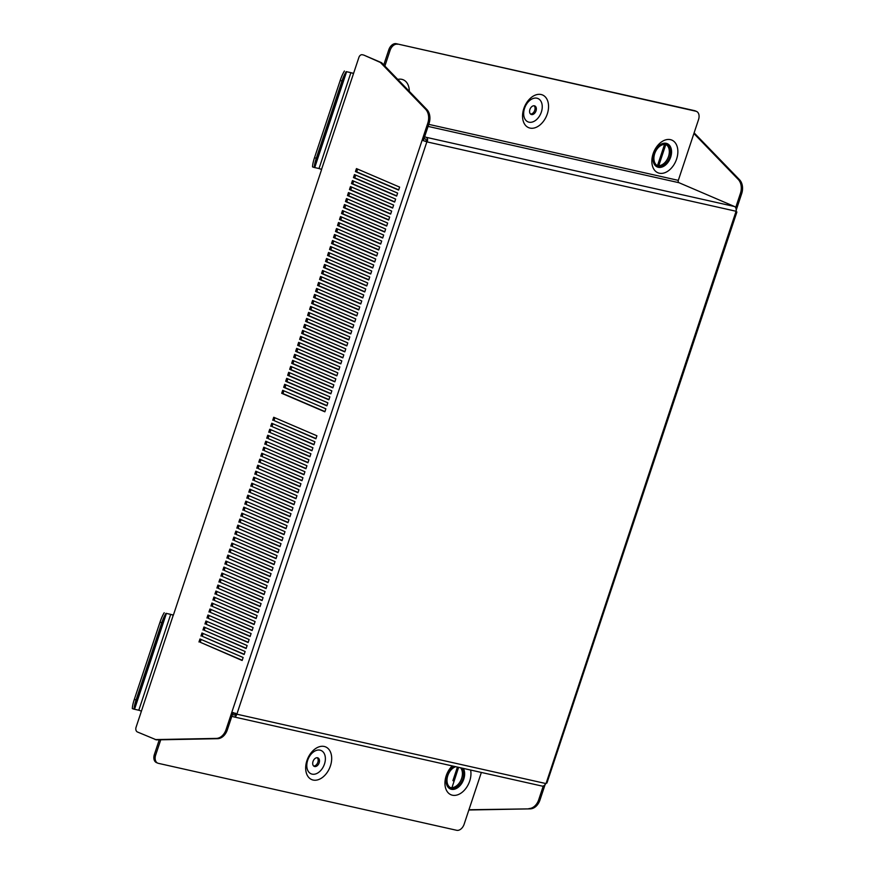 <?xml version="1.0" encoding="UTF-8"?>
<svg xmlns="http://www.w3.org/2000/svg" width="874" height="874" viewBox="0 0 874 874"><rect width="100%" height="100%" fill="white"/><g stroke="black" fill="none" stroke-linecap="round" stroke-linejoin="round"><path stroke-width="1.31" d="M523.799 108.66A17.753 11.93 -66.8 0 1 541.137 94.523A17.753 11.93 -66.8 0 1 547.299 113.937A17.753 11.93 -66.8 0 1 529.972 128.074A17.753 11.93 -66.8 0 1 523.799 108.66M524.564 108.3A12.684 8.521 -66.8 0 1 536.953 98.205A12.684 8.521 -66.8 0 1 541.356 112.069A12.684 8.521 -66.8 0 1 528.978 122.174A12.684 8.521 -66.8 0 1 524.564 108.3M529.895 109.501A4.632 3.114 -66.8 0 1 534.79 105.929A4.632 3.114 -66.8 0 1 536.024 110.878A4.632 3.114 -66.8 0 1 531.141 114.439A4.632 3.114 -66.8 0 1 529.895 109.501M534.09 105.765A4.632 3.114 -66.8 0 1 534.735 110.321A4.632 3.114 -66.8 0 1 530.54 114.057M654.713 153.616A11.417 7.669 -66.8 0 1 666.764 144.822A11.417 7.669 -66.8 0 1 669.823 157.003A11.417 7.669 -66.8 0 1 657.772 165.809A11.417 7.669 -66.8 0 1 654.713 153.616M666.097 144.592A11.417 7.669 -66.8 0 1 668.523 156.457A11.417 7.669 -66.8 0 1 657.139 165.481M653.107 153.78A17.753 11.93 -66.8 0 1 670.434 139.643A17.753 11.93 -66.8 0 1 676.607 159.057A17.753 11.93 -66.8 0 1 659.28 173.205A17.753 11.93 -66.8 0 1 653.107 153.78M653.872 153.431A12.684 8.521 -66.8 0 1 666.25 143.325A12.684 8.521 -66.8 0 1 670.664 157.2A12.684 8.521 -66.8 0 1 658.275 167.295A12.684 8.521 -66.8 0 1 653.872 153.431M330.427 765.897A17.753 11.93 113.2 0 0 324.254 746.472A17.753 11.93 113.2 0 0 306.927 760.62A17.753 11.93 113.2 0 0 313.089 780.034A17.753 11.93 113.2 0 0 330.427 765.897M324.483 764.029A12.684 8.521 113.2 0 0 320.07 750.165A12.684 8.521 113.2 0 0 307.692 760.26A12.684 8.521 113.2 0 0 312.094 774.135A12.684 8.521 113.2 0 0 324.483 764.029M319.152 762.838A4.632 3.114 113.2 0 0 317.907 757.889A4.632 3.114 113.2 0 0 313.023 761.462A4.632 3.114 113.2 0 0 314.258 766.4A4.632 3.114 113.2 0 0 319.152 762.838M313.657 766.017A4.632 3.114 113.2 0 0 317.852 762.281A4.632 3.114 113.2 0 0 317.218 757.725M455.758 766.706A11.417 7.669 113.2 0 0 447.805 775.609A11.417 7.669 113.2 0 0 450.853 787.802A11.417 7.669 113.2 0 0 462.914 779.007A11.417 7.669 113.2 0 0 461.581 768.006M450.23 787.474A11.417 7.669 113.2 0 0 461.614 778.45A11.417 7.669 113.2 0 0 460.587 767.787M452.229 765.908A17.753 11.93 113.2 0 0 446.199 775.784A17.753 11.93 113.2 0 0 452.361 795.198A17.753 11.93 113.2 0 0 469.699 781.061A17.753 11.93 113.2 0 0 470.616 770.038M453.988 766.301A12.684 8.521 113.2 0 0 446.964 775.424A12.684 8.521 113.2 0 0 451.366 789.288A12.684 8.521 113.2 0 0 463.744 779.193A12.684 8.521 113.2 0 0 463.34 768.399M458.621 767.35L451.967 787.66M528.956 808.581A12.684 9.319 -77.3 0 0 538.712 799.743L539.968 800.027A12.684 9.319 102.7 0 1 530.212 808.865L468.945 809.739M538.712 799.743L543.278 785.999M694.12 132.848L739.502 179.705A12.684 9.319 102.7 0 1 741.676 193.667L740.42 193.383L735.668 207.651M740.42 193.383A12.684 9.319 -77.3 0 0 738.246 179.432L739.502 179.705M693.901 133.525L738.246 179.432M741.676 193.667L736.225 210.077M539.968 800.027L545.114 784.568M530.212 808.865L468.857 810.001M319.01 168.54L314.727 167.579L346.617 71.701L350.9 72.662L319.01 168.54L321.643 169.414L173.336 615.241L170.703 614.367L138.802 710.234L134.53 709.273L166.421 613.406L170.703 614.367M346.617 71.701L353.609 73.34M166.421 613.406L173.402 615.045M313.984 444.538L272 426.545L272.917 423.77M309.997 456.523L268.012 438.529L268.93 435.755M306.009 468.508L264.024 450.503L264.942 447.739M302.022 480.492L260.037 462.488L260.955 459.724M298.034 492.477L256.049 474.473L256.967 471.709M294.046 504.462L252.062 486.457L252.979 483.693M290.059 516.447L248.074 498.442L248.992 495.678M286.071 528.431L244.086 510.427L245.015 507.663M282.084 540.416L240.099 522.412L241.027 519.648M278.107 552.401L236.111 534.396L237.04 531.632M274.119 564.386L232.123 546.381L233.052 543.617M270.132 576.37L228.136 558.366L229.064 555.602M266.144 588.355L224.159 570.351L225.077 567.587M262.156 600.34L220.172 582.335L221.089 579.571M258.169 612.324L216.184 594.32L217.102 591.556M254.181 624.309L212.196 606.305L213.114 603.541M250.193 636.294L208.209 618.289L209.126 615.525M246.206 648.279L204.221 630.274L205.139 627.51M242.218 660.263L200.233 642.259L201.151 639.495M285.874 384.822L284.957 387.586L326.942 405.591M283.875 390.809L282.957 393.584L324.942 411.588M287.863 378.824L286.945 381.599L328.93 399.604M289.862 372.837L288.933 375.602L330.929 393.606M291.85 366.84L290.933 369.615L332.918 387.619M293.85 360.853L292.921 363.617L334.917 381.621M295.838 354.855L294.92 357.63L336.905 375.634M297.837 348.868L296.909 351.632L338.904 369.636M299.826 342.87L298.908 345.645L340.893 363.65M301.825 336.883L300.896 339.647L342.881 357.652M303.813 330.885L302.896 333.66L344.88 351.665M305.813 324.899L304.884 327.663L346.869 345.667M307.801 318.901L306.883 321.676L348.868 339.68M309.789 312.914L308.872 315.678L350.856 333.682M311.789 306.916L310.871 309.691L352.856 327.695M313.777 300.929L312.859 303.693L354.844 321.698M315.776 294.931L314.848 297.706L356.843 315.711M317.765 288.944L316.847 291.719L358.832 309.713M319.764 282.947L318.835 285.722L360.831 303.726M321.752 276.96L320.834 279.735L362.819 297.728M323.751 270.962L322.823 273.737L364.808 291.741M325.74 264.975L324.822 267.75L366.807 285.754M327.739 258.977L326.81 261.752L368.795 279.756M329.727 252.99L328.81 255.765L370.794 273.77M331.716 246.992L330.798 249.767L372.783 267.772M333.715 241.006L332.797 243.78L374.782 261.785M335.703 235.008L334.786 237.783L376.77 255.787M337.703 229.021L336.774 231.796L378.77 249.8M339.691 223.023L338.773 225.798L380.758 243.802M341.69 217.036L340.762 219.811L382.757 237.815M343.679 211.049L342.761 213.813L384.746 231.818M345.678 205.051L344.749 207.826L386.745 225.831M347.666 199.064L346.749 201.828L388.733 219.833M349.666 193.067L348.737 195.842L390.722 213.846M351.654 187.08L350.736 189.844L392.721 207.848M353.653 181.082L352.725 183.857L394.709 201.861M355.642 175.095L354.724 177.859L396.709 195.863M357.63 169.097L356.712 171.872L398.697 189.877M244.217 654.276L202.233 636.272L203.15 633.497M248.205 642.292L206.209 624.287L207.138 621.512M252.193 630.307L210.197 612.303L211.126 609.528M256.169 618.322L214.185 600.318L215.113 597.543M260.157 606.337L218.172 588.333L219.101 585.558M264.145 594.353L222.16 576.348L223.078 573.573M268.132 582.368L226.148 564.364L227.065 561.589M272.12 570.383L230.135 552.379L231.053 549.604M276.108 558.399L234.123 540.394L235.04 537.619M280.095 546.414L238.11 528.409L239.028 525.635M284.083 534.429L242.098 516.425L243.016 513.65M288.07 522.444L246.086 504.44L247.003 501.665M292.058 510.46L250.073 492.455L250.991 489.68M296.046 498.475L254.05 480.471L254.979 477.696M300.033 486.49L258.038 468.486L258.966 465.711M304.01 474.506L262.025 456.501L262.954 453.726M307.998 462.521L266.013 444.516L266.941 441.741M311.985 450.536L270 432.532L270.918 429.757M315.973 438.551L273.988 420.547L274.906 417.772M363.223 54.986A3.802 2.797 102.7 0 1 363.606 55.04A3.802 2.797 102.7 0 1 363.966 55.16L381.665 62.742L426.873 109.534A12.684 9.319 102.7 0 1 429.047 123.485L423.366 140.539L422.109 140.255L427.222 141.938A3.802 2.797 -77.3 0 0 427.386 141.304L426.009 141.064L426.239 140.288A1.901 1.398 -77.3 0 0 425.441 139.075L424.054 138.474M227.327 729.856A12.684 9.319 102.7 0 1 217.571 738.694L216.315 738.41A12.684 9.319 -77.3 0 0 226.071 729.572L227.327 729.856L232.976 712.878M217.571 738.694L156.413 739.874L137.458 731.997A3.802 2.797 -77.3 0 1 136.06 727.288L173.249 615.198M283.689 387.302L326.865 405.82L327.859 402.827L284.695 384.309L283.689 387.302L284.957 387.586M281.701 393.3L324.866 411.807L325.871 408.813L282.695 390.307L281.701 393.3L282.957 393.584M285.689 381.315L328.853 399.822L329.859 396.829L286.683 378.322L285.689 381.315L286.945 381.599M287.677 375.317L330.853 393.835L331.847 390.842L288.671 372.324L287.677 375.317L288.933 375.602M289.676 369.331L332.841 387.838L333.846 384.844L290.671 366.337L289.676 369.331L290.933 369.615M291.665 363.344L334.84 381.851L335.834 378.857L292.659 360.339L291.665 363.344L292.921 363.617M293.664 357.346L336.829 375.853L337.823 372.859L294.658 354.352L293.664 357.346L294.92 357.63M295.652 351.359L338.828 369.866L339.822 366.872L296.647 348.355L295.652 351.359L296.909 351.632M297.652 345.361L340.816 363.868L341.81 360.875L298.646 342.368L297.652 345.361L298.908 345.645M299.64 339.374L342.816 357.881L343.81 354.888L300.634 336.37L299.64 339.374L300.896 339.647M301.628 333.376L344.804 351.894L345.798 348.89L302.633 330.383L301.628 333.376L302.896 333.66M303.628 327.389L346.792 345.896L347.797 342.903L304.622 324.385L303.628 327.389L304.884 327.663M305.616 321.392L348.792 339.91L349.786 336.905L306.621 318.398L305.616 321.392L306.883 321.676M307.615 315.405L350.78 333.912L351.785 330.918L308.609 312.4L307.615 315.405L308.872 315.678M309.604 309.407L352.779 327.925L353.773 324.92L310.609 306.413L309.604 309.407L310.871 309.691M311.603 303.42L354.768 321.927L355.773 318.934L312.597 300.416L311.603 303.42L312.859 303.693M313.591 297.422L356.767 315.94L357.761 312.936L314.585 294.429L313.591 297.422L314.848 297.706M315.59 291.435L358.755 309.942L359.749 306.949L316.585 288.431L315.59 291.435L316.847 291.719M317.579 285.437L360.754 303.955L361.749 300.951L318.573 282.444L317.579 285.437L318.835 285.722M319.578 279.451L362.743 297.958L363.737 294.964L320.572 276.446L319.578 279.451L320.834 279.735M321.566 273.453L364.742 291.971L365.736 288.966L322.561 270.459L321.566 273.453L322.823 273.737M323.555 267.466L366.73 285.973L367.725 282.979L324.56 264.461L323.555 267.466L324.822 267.75M325.554 261.468L368.73 279.986L369.724 276.982L326.548 258.475L325.554 261.468L326.81 261.752M327.542 255.481L370.718 273.988L371.712 270.995L328.548 252.477L327.542 255.481L328.81 255.765M329.542 249.483L372.706 268.001L373.711 264.997L330.536 246.49L329.542 249.483L330.798 249.767M331.53 243.496L374.706 262.003L375.7 259.01L332.535 240.492L331.53 243.496L332.797 243.78M333.529 237.499L376.694 256.016L377.699 253.012L334.524 234.505L333.529 237.499L334.786 237.783M335.518 231.512L378.693 250.019L379.687 247.025L336.512 228.507L335.518 231.512L336.774 231.796M337.517 225.514L380.682 244.032L381.687 241.027L338.511 222.52L337.517 225.514L338.773 225.798M339.505 219.527L382.681 238.034L383.675 235.04L340.499 216.534L339.505 219.527L340.762 219.811M341.505 213.529L384.669 232.047L385.663 229.043L342.499 210.536L341.505 213.529L342.761 213.813M343.493 207.542L386.669 226.049L387.663 223.056L344.487 204.549L343.493 207.542L344.749 207.826M345.492 201.544L388.657 220.062L389.651 217.058L346.486 198.551L345.492 201.544L346.749 201.828M347.481 195.558L390.656 214.064L391.65 211.071L348.475 192.564L347.481 195.558L348.737 195.842M349.469 189.56L392.644 208.078L393.639 205.084L350.474 186.566L349.469 189.56L350.736 189.844M351.468 183.573L394.633 202.08L395.638 199.086L352.462 180.579L351.468 183.573L352.725 183.857M353.457 177.575L396.632 196.093L397.626 193.099L354.462 174.582L353.457 177.575L354.724 177.859M355.456 171.588L398.62 190.095L399.626 187.102L356.45 168.595L355.456 171.588L356.712 171.872M198.977 641.975L199.971 638.981L243.147 657.488L242.142 660.493L200.233 642.259M200.965 635.988L201.97 632.995L245.135 651.501L244.141 654.495L202.233 636.272M202.965 629.99L203.959 626.997L247.134 645.515L246.129 648.508L204.221 630.274M204.953 624.003L205.947 621.01L249.123 639.517L248.129 642.51L206.209 624.287M206.952 618.005L207.946 615.012L251.111 633.53L250.117 636.523L208.209 618.289M208.941 612.019L209.935 609.025L253.11 627.532L252.116 630.525L210.197 612.303M210.94 606.021L211.934 603.027L255.099 621.545L254.105 624.539L212.196 606.305M212.928 600.034L213.922 597.04L257.098 615.547L256.104 618.541L214.185 600.318M214.928 594.036L215.922 591.043L259.086 609.56L258.092 612.554L216.184 594.32M216.916 588.049L217.91 585.056L261.086 603.563L260.091 606.556L218.172 588.333M218.904 582.051L219.909 579.058L263.074 597.576L262.08 600.569L220.172 582.335M220.903 576.064L221.898 573.071L265.073 591.578L264.068 594.571L222.16 576.348M222.892 570.067L223.897 567.073L267.062 585.591L266.067 588.584L224.159 570.351M224.891 564.08L225.885 561.086L269.061 579.593L268.056 582.587L226.148 564.364M226.879 558.082L227.874 555.088L271.049 573.606L270.055 576.6L228.136 558.366M228.879 552.095L229.873 549.101L273.049 567.608L272.043 570.602L230.135 552.379M230.867 546.097L231.861 543.104L275.037 561.621L274.043 564.615L232.123 546.381M232.866 540.11L233.861 537.117L277.025 555.624L276.031 558.617L234.123 540.394M234.855 534.112L235.849 531.119L279.024 549.637L278.03 552.63L236.111 534.396M236.854 528.125L237.848 525.132L281.013 543.639L280.019 546.632L238.11 528.409M238.842 522.139L239.837 519.134L283.012 537.652L282.018 540.645L240.099 522.412M240.831 516.141L241.836 513.147L285 531.654L284.006 534.648L242.098 516.425M242.83 510.154L243.824 507.149L287 525.667L286.006 528.661L244.086 510.427M244.818 504.156L245.823 501.163L288.988 519.669L287.994 522.663L246.086 504.44M246.818 498.169L247.812 495.165L290.987 513.683L289.982 516.676L248.074 498.442M248.806 492.171L249.811 489.178L292.976 507.685L291.982 510.678L250.073 492.455M250.805 486.184L251.799 483.18L294.975 501.698L293.97 504.691L252.062 486.457M252.794 480.187L253.788 477.193L296.963 495.7L295.969 498.704L254.05 480.471M254.793 474.2L255.787 471.195L298.952 489.713L297.958 492.707L256.049 474.473M256.781 468.202L257.775 465.208L300.951 483.715L299.957 486.72L258.038 468.486M258.78 462.215L259.775 459.211L302.939 477.728L301.945 480.722L260.037 462.488M260.769 456.217L261.763 453.224L304.939 471.731L303.944 474.735L262.025 456.501M262.768 450.23L263.762 447.226L306.927 465.744L305.933 468.737L264.024 450.503M264.756 444.232L265.751 441.239L308.926 459.746L307.932 462.75L266.013 444.516M266.745 438.245L267.75 435.241L310.915 453.759L309.92 456.752L268.012 438.529M268.744 432.248L269.738 429.254L312.914 447.761L311.909 450.766L270 432.532M270.732 426.261L271.738 423.256L314.902 441.774L313.908 444.768L272 426.545M272.732 420.263L273.726 417.269L316.901 435.776L315.896 438.781L273.988 420.547M321.556 169.381L358.919 57.356A3.802 2.797 -77.3 0 1 362.349 54.756L363.606 55.04M216.315 738.41L155.157 739.59M226.071 729.572L427.779 123.201A12.684 9.319 -77.3 0 0 425.605 109.25L426.873 109.534M363.966 55.16L380.409 62.469L425.605 109.25M427.386 141.304L427.648 139.698A3.802 2.797 -77.3 0 0 426.031 137.273L424.655 136.683M428.074 126.402L679.011 182.721L734.477 206.504A3.802 2.797 102.7 0 1 736.083 208.941L736.247 210.634A3.802 2.797 102.7 0 1 736.083 211.268L736.192 210.863M232.495 714.331L233.871 714.932A1.901 1.398 -77.3 0 0 235.182 714.626L235.434 713.938A1.901 1.398 -77.3 0 0 235.543 713.676M231.894 716.134L233.282 716.724A3.802 2.797 -77.3 0 0 233.642 716.844A3.802 2.797 -77.3 0 0 235.904 716.112L236.614 714.79L235.434 713.938M236.614 714.79A3.802 2.797 -77.3 0 0 236.854 714.189L235.095 713.075M233.773 712.703L231.741 712.518M236.493 714.102L232.408 712.791M422.765 140.528L425.747 141.337M426.851 141.85L236.854 714.189L545.715 783.519A3.802 2.797 102.7 0 1 545.474 784.12L544.338 785.344A3.802 2.797 102.7 0 1 542.077 786.076L233.642 716.844M546.032 783.585L736.083 211.268L427.222 141.938M427.648 139.698L426.239 140.288M235.904 716.112L235.182 714.626M381.665 62.742L380.409 62.469M481.356 772.452L464.127 824.237A7.615 5.113 113.2 0 1 456.698 830.3L158.325 763.33A7.615 5.113 113.2 0 1 157.724 763.133A7.615 5.113 113.2 0 1 155.681 755.005L160.75 739.786M157.724 763.133L156.424 762.576A7.615 5.113 -66.8 0 1 154.392 754.448L159.254 739.819M679.011 182.721A1.901 1.398 102.7 0 1 678.311 180.372L428.752 124.359M384.866 66.053L390.099 50.321L388.81 49.763A7.615 5.113 -66.8 0 1 396.239 43.7L694.601 110.67A7.615 5.113 -66.8 0 1 695.212 110.867L696.512 111.424A7.615 5.113 113.2 0 0 695.901 111.227L694.601 110.67M383.762 64.916L388.81 49.763M696.512 111.424A7.615 5.113 113.2 0 1 698.544 119.552L678.311 180.372M396.239 43.7L695.901 111.227M397.528 44.257A7.615 5.113 113.2 0 0 390.099 50.321M409.294 91.344A17.753 11.93 113.2 0 0 397.757 79.403M138.802 710.234L141.359 711.075M353.457 73.503L350.9 72.662M136.071 699.987L161.777 622.725A12.684 2.72 109.6 0 1 165.962 613.34L134.072 709.207L132.324 708.585A12.684 2.72 -70.4 0 1 134.323 699.364L136.071 699.987A12.684 2.72 109.6 0 0 134.072 709.207L134.53 709.273M134.323 699.364L160.029 622.102A12.684 2.72 -70.4 0 1 164.214 612.718M316.279 158.292L341.974 81.02A12.684 2.72 109.6 0 1 346.17 71.635L314.269 167.513L312.521 166.89A12.684 2.72 -70.4 0 1 314.52 157.67L316.279 158.292A12.684 2.72 109.6 0 0 314.269 167.513L314.727 167.579M314.52 157.67L340.226 80.397A12.684 2.72 -70.4 0 1 344.411 71.013M453.999 781.258L452.907 780.613L457.408 767.077M665.813 144.516L658.778 165.678M426.031 137.273L734.477 206.504M429.047 123.485L427.779 123.201M154.392 754.448L155.681 755.005M161.777 622.725L160.029 622.102M341.974 81.02L340.226 80.397M736.902 211.967L546.938 783.006M657.51 165.568L664.546 144.396"/></g></svg>

